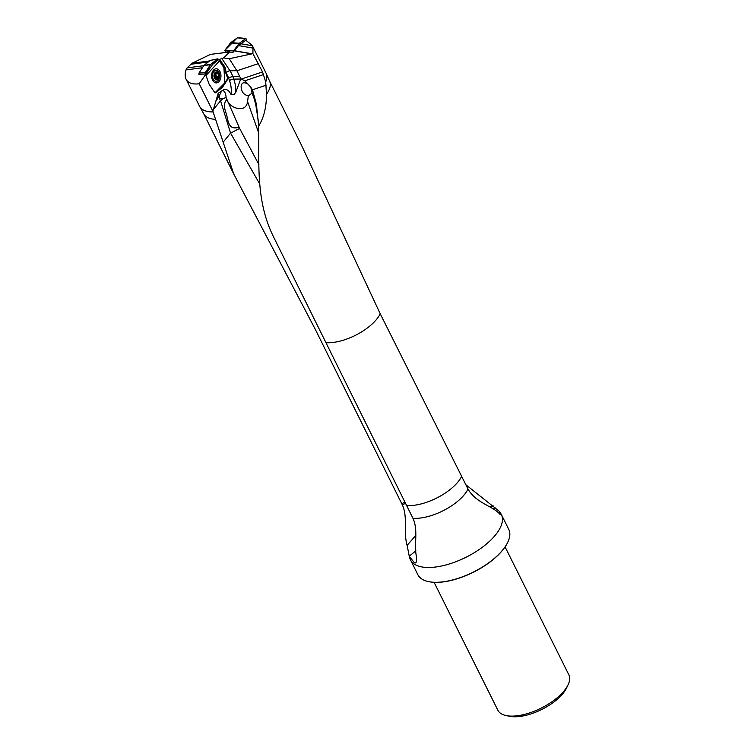 <?xml version="1.0" encoding="UTF-8"?>
<svg xmlns="http://www.w3.org/2000/svg" width="754" height="754" viewBox="0 0 754 754"><rect width="100%" height="100%" fill="white"/><g stroke="black" fill="none" stroke-linecap="round" stroke-linejoin="round"><path stroke-width="1.13" d="M415.869 550.731L409.233 556.282L414.351 562.738L415.388 562.936L416.331 562.05L416.642 557.385C413.522 545.095 418.687 530.646 412.928 518.252L273.485 236.775C256.322 201.921 258.999 168.019 258.66 126.107L256.878 108.774M499.714 514.087L500.515 514.209L499.714 514.087C493.257 506.254 476.066 503.154 467.998 489.054L380.223 313.787L300.592 143.298L269.63 81.187M269.555 81.046A36.758 16.23 153.5 0 1 269.696 81.338A36.758 16.23 153.5 0 1 266.473 94.269C266.501 106.993 263.9 117.605 258.66 126.107M409.318 556.575L407.122 545.368C403.173 532.022 408.037 517.197 402.334 504.869L315.276 329.319L233.683 173.854L212.873 111.206L199.197 83.779L212.534 64.542L218.255 59.811L223.608 57.926L229.697 51.941L232.882 52.488L238.471 45.608L245.823 40.245L252.156 45.297L252.995 48.086L252.91 53.638L262.543 71.941L265.71 81.884L266.473 94.269M221.629 58.162L229.961 70.772A25.391 16.852 -90.6 0 1 232.863 76.644L239.753 76.569L240.809 78.774L244.805 80.81L250.63 86.974L252.449 89.783L256.567 104.797L256.775 107.813C257.208 111.356 255.323 101.715 254.07 98.425L255.747 104.533L258.528 122.327M500.043 514.351A49.481 44.203 141.6 0 0 500.515 514.209L499.016 511.071L500.581 513.229A50.791 22.422 153.5 0 1 501.382 514.567A50.791 22.422 153.5 0 1 465.934 557.291A50.791 22.422 153.5 0 1 410.478 559.892A50.791 22.422 153.5 0 1 409.893 558.45L409.318 556.565M499.016 511.071L465.849 484.747M215.305 119.32A36.758 16.23 153.5 0 1 203.919 114.127L199.763 106.653A37.134 16.399 153.5 0 1 199.612 106.371L186.087 79.236C184.89 76.785 184.862 73.675 186.012 69.905L187.124 67.869L192.053 63.251L209.565 60.951M252.156 45.297L266.087 73.232A37.134 16.399 153.5 0 1 266.219 73.515A37.134 16.399 153.5 0 1 265.71 81.884M192.053 63.251L210.507 54.363L222.515 52.903M252.91 53.638L229.273 58.727L223.608 57.926M213.005 111.931A37.134 16.399 153.5 0 1 199.763 106.653M199.197 83.779C192.515 84.58 188.142 83.063 186.087 79.236M240.809 78.774L235.795 92.233L233.947 94.712L231.148 94.712C228.782 89.82 225.936 88.378 222.6 90.395L218.217 93.251L212.873 111.206M223.665 67.172L219.301 60.725L223.9 67.634L224.852 82.855L214.965 92.836L222.11 87.078L227.369 78.981L227.491 77.69L223.665 67.172L224.946 67.049L220.187 60.188L206.002 75.485L209.084 84.118L214.767 92.629L215.625 92.827L222.609 87.134L227.906 78.991L226.285 72.77A3.176 1.659 146.6 0 1 229.961 70.772L236.85 70.706L229.273 58.727M224.946 67.049L226.285 72.77M410.478 559.892L417.867 574.699A50.791 22.422 -26.5 0 0 428.668 581.645A50.791 22.422 -26.5 0 0 473.314 572.107A50.791 22.422 -26.5 0 0 507.8 542.183A50.791 22.422 -26.5 0 0 508.761 529.374L501.382 514.567M428.837 581.673A50.471 22.281 -26.5 0 0 429.017 581.711A50.471 22.281 -26.5 0 0 473.38 572.239A50.471 22.281 -26.5 0 0 507.649 542.503A50.471 22.281 -26.5 0 0 507.725 542.343M434.087 582.324L497.838 710.183A39.67 17.512 -26.5 0 0 506.273 715.603A39.67 17.512 -26.5 0 0 512.334 716.121A39.67 17.512 -26.5 0 0 568.082 684.783A39.67 17.512 -26.5 0 0 568.836 674.783L505.086 546.923M506.273 715.603L509.713 716.3A36.494 16.107 -26.5 0 0 541.796 709.448A36.494 16.107 -26.5 0 0 566.574 687.95L568.082 684.783M239.753 76.569L236.907 70.801L258.622 63.553M222.449 52.723L229.697 51.941M259.329 183.297L230.554 133.128L220.573 100.791L213.439 109.424M223.495 141.771L230.554 133.128M250.875 87.389L252.072 93.091L248.311 95.871C243.74 94.834 241.346 91.781 241.129 86.691C241.582 82.356 244.051 81.611 248.547 84.457M252.072 93.091L254.07 98.425M222.6 90.395C224.664 91.102 225.832 93.496 226.106 97.586L223.071 98.52L219.574 98.199L219.254 95.843L221.572 91.008M219.254 95.843L215.88 101.243M218.217 93.251L219.169 95.984M223.071 98.52L220.573 100.791M230.564 133.128L239.621 128.416L258.905 164.579M258.829 133.288L247.566 101.583C246.011 114.259 228.65 107.615 227.02 99.651L239.621 128.416M247.566 101.583L248.311 95.871M226.106 97.586L227.02 99.651M226.916 99.453C221.535 105.258 226.539 112.28 227.218 117.765C228.707 123.986 230.102 129.914 239.056 127.228M213.222 79.123A5.476 3.638 -90.6 0 1 212.854 73.411A5.476 3.638 -90.6 0 1 216.068 70.386A5.476 3.638 -90.6 0 1 219.753 75.815A5.476 3.638 -90.6 0 1 216.181 81.338A5.476 3.638 -90.6 0 1 213.222 79.123M214.475 78.218A3.968 2.63 -90.6 0 1 216.247 71.913A3.968 2.63 -90.6 0 1 218.999 77.426A3.968 2.63 -90.6 0 1 214.475 78.218M215.324 73.147L216.681 72.968L215.258 73.213A3.289 2.177 -90.6 0 1 217.425 72.836A3.289 2.177 -90.6 0 1 218.745 75.475A3.289 2.177 -90.6 0 1 217.897 78.491A3.289 2.177 -90.6 0 1 215.729 78.868A3.289 2.177 -90.6 0 1 214.409 76.229A3.289 2.177 -90.6 0 1 215.258 73.213L214.409 76.229L215.729 78.868M216.681 72.968L217.425 72.836L218.745 75.475L217.897 78.491L215.644 78.802M216.718 72.912L217.425 72.836M217.897 78.491L217.19 78.623M217.143 78.567L215.569 78.746M215.955 74.806L215.531 74.382A2.507 1.668 89.4 0 0 214.975 73.666M217.604 73.572L215.39 73.6L215.531 74.382A2.507 1.668 -90.6 0 1 215.738 76.88A2.507 1.668 -90.6 0 1 215.173 77.935M215.644 78.35L216.115 76.314L218.33 76.286L216.115 76.314M216.172 76.305L216.134 74.806M218.255 59.17L217.397 58.982L210.451 64.637L205.182 72.723L205.06 74.015L198.896 74.307L199.018 73.015L205.182 72.723M210.451 64.637L203.797 65.664L199.018 73.015M217.397 58.982L210.14 60.49L204.098 65.325L210.752 64.297M210.14 60.49L210.639 60.386M212.534 80.065A7.059 4.684 -90.6 0 1 212.157 79.161A7.059 4.684 -90.6 0 1 212.081 72.638A7.059 4.684 -90.6 0 1 218.99 70.131A7.059 4.684 -90.6 0 1 219.64 80.819A7.059 4.684 -90.6 0 1 212.534 80.065M233.071 52.262A1.904 1.206 93.7 0 1 233.523 50.904L239.075 43.534A1.904 1.206 93.7 0 1 239.367 43.232L245.908 38.445L237.265 37.889L224.88 50.348L225.7 52.478L224.88 50.348L230.432 42.969A1.904 1.206 93.7 0 1 230.724 42.676L237.265 37.889A1.904 1.206 93.7 0 1 237.84 37.7L245.908 38.445L246.756 40.659M229.819 51.96L224.88 50.348L233.523 50.904M205.286 74.655L210.555 64.486L218.537 59.585M380.223 313.787A36.758 16.23 153.5 0 1 325.851 342.674M461.646 476.302A37.134 16.399 153.5 0 1 406.566 505.51M467.998 489.054A37.134 16.399 153.5 0 1 412.928 518.252M252.449 89.783L266.153 85.202M240.507 43.723L252.364 45.749M252.995 48.086L238.471 45.608M234.343 50.725L252.251 53.779M251.845 53.873L234.23 50.867M231.148 94.712L231.186 94.335A22.215 14.75 89.4 0 0 229.518 80.621L228.641 78.171A22.215 14.75 89.4 0 0 226.709 74.015M218.462 61.46L217.708 60.311M233.947 94.712L231.186 94.335M228.641 78.171A3.176 1.103 -19.8 0 1 232.863 76.644L233.749 79.104L240.752 79.029M229.518 80.621A3.176 1.103 -19.8 0 1 233.749 79.104A25.391 16.852 -90.6 0 1 235.795 92.233M241.525 78.972L262.543 71.941M244.805 80.81L263.532 74.552M187.124 67.869L203.787 65.683M208.274 61.988L190.894 64.26M202.44 67.756L186.012 69.905M225.107 67.511L223.9 67.634M227.906 78.991L227.369 78.981M222.11 87.078L222.609 87.134M227.491 77.69L228.028 77.7M222.307 87.473L221.799 87.417M215.154 92.733L215.625 92.827M492.767 508.743A49.481 44.203 141.6 0 0 495.576 507.979M489.638 506.745A47.832 42.733 141.6 0 0 493.229 505.887M401.759 503.719L404.917 502.173M402.334 504.869L405.482 503.323M415.652 535.585L407.122 545.368M250.63 86.974A13.138 11.744 -38.2 0 1 251.921 93.26M220.488 100.904A12.922 9.406 32 0 1 219.574 98.199M217.944 77.662L215.729 77.681M218 77.709L215.757 77.728M217.652 73.515L215.418 73.543M239.367 43.232L230.724 42.676M239.075 43.534L230.432 42.969M233.683 173.854L203.834 113.986M269.696 81.338L266.219 73.515M256.558 104.797L256.643 105.814M215.135 73.383L215.936 73.374M216.558 78.341L214.513 78.359M210.385 60.377L217.633 58.859"/></g></svg>
